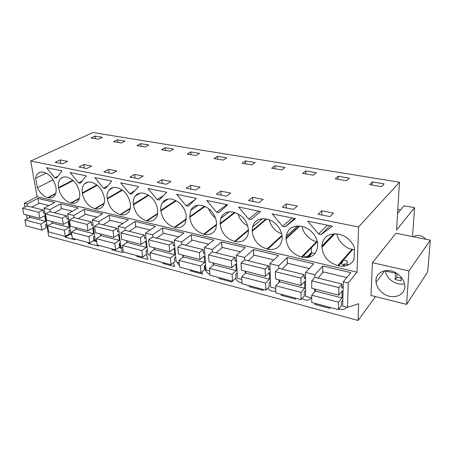 <?xml version="1.0" encoding="UTF-8"?>
<svg xmlns="http://www.w3.org/2000/svg" width="453" height="453" viewBox="0 0 453 453"><rect width="100%" height="100%" fill="white"/><g stroke="black" fill="none" stroke-linecap="round" stroke-linejoin="round"><path stroke-width="0.68" d="M397.564 213.437L403.974 205.792L414.569 207.689L396.568 230.067L399.438 182.219L92.944 132.531L30.719 161.025L37.118 196.715L24.32 203.323L25.006 206.981M26.506 214.943L27.208 218.646M46.58 223.816L48.76 236.2L358.051 320.469L375.492 296.602M24.32 203.323L27.118 204.009L27.508 206.104M29.286 215.656L29.604 217.344M38.833 203.363L37.944 198.386L54.785 202.383L44.054 208.17L49.887 209.609L50.255 211.738M37.118 196.715L357.004 272.174L348.221 282.91L343.306 281.698L350.826 272.655L322.808 266.002L314.858 274.711L305.554 272.423L313.64 263.827L287.179 257.547L278.714 265.832L269.931 263.674L278.51 255.486L253.482 249.546L244.575 257.44L236.268 255.401L245.277 247.598L221.562 241.97L212.276 249.507L204.405 247.57L213.782 240.124L191.279 234.784L181.664 241.987L174.201 240.152L183.895 233.029L162.519 227.955L152.616 234.847L145.532 233.108L155.498 226.29L135.17 221.46L125.017 228.069L118.278 226.409L128.488 219.875L109.122 215.283L98.76 221.613L92.338 220.039L102.752 213.771L84.286 209.388L73.743 215.469L67.627 213.963L78.21 207.944L60.589 203.759L49.887 209.609M37.944 198.386L27.118 204.009M30.719 161.025L358.55 226.993L357.004 272.174M40.362 172.202L38.188 173.25C39.598 172.151 41.319 171.806 43.352 172.208L43.799 172.304C49.955 174.348 53.975 179.258 55.866 187.038L55.962 187.61C56.534 191.54 55.838 194.49 53.873 196.443C52.35 197.808 50.453 198.233 48.171 197.729L47.729 197.621L55.696 193.431M38.188 173.25C36.812 174.371 35.968 176.036 35.657 178.239L37.35 187.752C39.943 193.063 43.403 196.353 47.729 197.621M319.886 234.263L318.561 233.986L307.746 221.16L332.434 226.217L321.205 234.546L319.886 234.263M282.649 226.336L272.185 213.884L295.498 218.657L285.147 226.868L282.649 226.336L292.038 217.95M238.572 207.004L260.611 211.511L251.07 219.609L248.708 219.105L238.572 207.004M186.109 205.77L176.585 194.314L196.376 198.363L188.233 206.223L186.109 205.77L195.028 199.665M176.291 200.741L160.872 210.951C162.389 219.314 166.908 224.767 174.422 227.304L174.983 227.44C179.745 228.38 183.199 226.879 185.345 222.921L186.325 215.99C184.835 207.349 180.215 201.789 172.463 199.309L171.891 199.184C167.616 198.431 164.405 199.682 162.27 202.938C161.036 205.011 160.549 207.474 160.809 210.328L175.747 200.464M160.872 210.951L160.809 210.328M217.095 202.604L227.627 204.762L218.81 212.734L216.574 212.259L206.755 200.486L217.095 202.604M266.67 219.082L252.213 231.273C253.374 240.209 258.323 246.121 267.055 249.008L267.712 249.161C275.667 250.43 280.441 247.298 282.021 239.767L282.1 237.247C282.145 229.343 274.784 220.594 266.885 219.127L266.211 218.986C258.991 217.967 254.422 220.656 252.502 227.066L252.185 230.611L266.041 218.946M252.213 231.273L252.185 230.611M229.433 211.772L220.787 218.346C222.927 213.193 227.021 211.087 233.069 212.027L233.703 212.163C242.281 214.864 247.191 220.736 248.437 229.779L248.465 230.435L235.158 241.534C241.851 242.706 246.172 240.226 248.131 234.088L248.465 230.435M235.169 212.548L220.152 224.139C221.443 232.876 226.24 238.629 234.535 241.392L235.158 241.534M220.152 224.139L220.113 223.493L234.552 212.366M220.787 218.346L220.113 223.493M147.944 188.448L166.738 192.299L159.207 200.039L157.191 199.609L147.944 188.448M205.067 206.46L189.745 217.372C191.16 225.922 195.809 231.517 203.697 234.167L204.292 234.303C209.926 235.362 213.805 233.425 215.922 228.482L216.557 222.7C215.186 213.861 210.424 208.148 202.27 205.566L201.67 205.436C196.596 204.586 192.967 206.217 190.77 210.322L189.694 216.738L204.49 206.223M189.745 217.372L189.694 216.738M120.713 182.876L138.584 186.534L131.619 194.161L129.7 193.748L120.713 182.876M87.786 182.18L84.501 183.935C86.217 182.282 88.409 181.71 91.081 182.225L91.574 182.333C98.301 184.53 102.542 189.682 104.303 197.785L104.383 198.38C104.802 201.862 104.184 204.626 102.531 206.676C100.725 208.725 98.318 209.422 95.323 208.776L94.836 208.657L104.218 203.165M97.316 185.283L82.372 193.482C84.139 201.342 88.295 206.404 94.836 208.657M82.372 193.482L82.287 192.904L96.863 184.915M84.501 183.935C82.508 186.064 81.772 189.048 82.287 192.904M78.601 182.865L70.096 172.514L86.313 175.832L80.345 183.233L78.601 182.865L82.157 180.985M63.511 177.078L60.844 178.431C62.401 177.089 64.337 176.647 66.659 177.1L67.129 177.197C73.562 179.32 77.689 184.348 79.518 192.287L79.603 192.87C80.102 196.596 79.439 199.473 77.61 201.489C75.945 203.154 73.811 203.697 71.206 203.125L70.742 203.012L79.383 198.227M73.233 180.583L58.607 188.193C60.436 195.9 64.485 200.838 70.742 203.012M58.607 188.193L58.511 187.627L72.803 180.203M60.844 178.431C58.692 180.492 57.916 183.556 58.511 187.627M105.362 188.567L103.533 188.176L94.796 177.57L111.812 181.053L105.362 188.567M148.782 195.334L133.42 204.841L133.352 204.235L148.273 195.017M133.42 204.841C135.034 213.029 139.422 218.346 146.585 220.787L147.123 220.911C151.172 221.744 154.235 220.583 156.308 217.417C157.474 215.435 157.927 213.046 157.667 210.237L157.604 209.62C156.019 201.166 151.534 195.747 144.145 193.363L143.601 193.25C139.971 192.582 137.151 193.544 135.13 196.126C133.595 198.278 133.001 200.979 133.352 204.235M122.48 190.186L107.287 199.026C108.98 207.049 113.25 212.231 120.09 214.575L120.6 214.694C124.071 215.43 126.783 214.529 128.737 211.993C130.164 209.949 130.713 207.338 130.373 204.161L130.3 203.556C128.624 195.283 124.264 190 117.214 187.712L116.698 187.604C113.595 187.015 111.11 187.752 109.241 189.818C107.452 191.976 106.772 194.852 107.208 198.431L121.999 189.847M107.287 199.026L107.208 198.431M299.727 226.092L286.075 238.805C287.083 247.95 292.191 254.037 301.398 257.055L302.094 257.219C311.426 258.555 316.624 254.762 317.695 245.837L317.695 244.909C317.808 236.874 310.248 228.04 301.97 226.489L301.262 226.341C292.644 225.271 287.598 228.652 286.132 236.489L286.064 238.131L299.082 226.03M286.075 238.805L286.064 238.131M62.004 170.855L56.478 178.154L54.813 177.797L46.529 167.689L62.004 170.855M334.388 233.759L321.885 246.772L321.89 246.081C322.898 237.015 328.391 233.029 338.38 234.133L339.133 234.286C346.466 236.177 351.568 240.617 354.439 247.61L354.059 259.58C350.832 265.062 345.633 267.117 338.465 265.741L337.728 265.566L352.004 249.314L352.717 249.467L338.465 265.741M321.885 246.772L321.89 247.264C322.961 256.421 328.244 262.525 337.728 265.566M399.438 182.219L358.55 226.993M91.07 137.939L95 136.104L102.395 137.327L98.482 139.179L91.07 137.939M323.963 215.43L318.068 214.263L321.76 210.775L333.521 213.063L329.909 216.608L323.963 215.43M293.493 209.411L282.31 207.197L286.239 203.873L297.349 206.03L293.493 209.411M313.38 175.192L302.649 173.391L305.73 170.917L316.398 172.684L313.38 175.192M257.87 198.357L263.153 199.388L259.076 202.61L248.499 200.515L252.632 197.344L257.87 198.357M220.804 191.155L216.489 194.19L226.511 196.172L230.77 193.091L220.804 191.155L221.03 195.084M271.641 168.199L274.875 165.821L285.033 167.502L281.845 169.909L271.641 168.199M161.817 183.386L157.316 182.497L161.919 179.711L170.906 181.46L166.347 184.28L161.817 183.386M245.503 160.968L242.123 163.25L251.84 164.881L255.175 162.57L245.503 160.968L245.617 163.839M190.764 151.925L199.569 153.38L195.996 155.521L187.151 154.037L190.764 151.925L190.968 154.677M136.999 145.634L140.798 143.669L148.85 145L145.085 146.987L136.999 145.634M87.74 165.3L91.642 166.058L86.772 168.55L78.969 167.01L83.867 164.547L87.74 165.3M113.539 141.704L117.412 139.807L125.124 141.081L121.279 143.001L113.539 141.704M138.89 175.237L143.188 176.07L138.505 178.776L129.915 177.078L134.632 174.411L138.89 175.237M108.646 169.36L103.833 171.925L112.01 173.539L116.795 170.945L108.646 169.36L109.111 172.967M161.511 149.739L165.22 147.706L173.641 149.099L169.966 151.16L161.511 149.739M190.605 185.288L200.067 187.129L195.645 190.073L186.138 188.193L190.605 185.288L190.9 189.133M338.165 176.279L349.393 178.137L346.562 180.753L335.271 178.861L338.165 176.279L338.102 179.337M67.644 161.393L62.695 163.793L55.249 162.321L60.221 159.949L67.644 161.393M223.255 160.09L213.992 158.539L217.491 156.342L226.721 157.865L223.255 160.09M372.309 181.919L369.62 184.614L381.528 186.613L384.144 183.873L372.309 181.919L372.179 185.045M397.808 209.394L400.537 209.892M414.569 207.689L412.513 236.579M310.498 256.794L309.048 256.455M344.229 264.631L340.526 263.771M343.306 281.698L342.695 306.132L347.525 307.411L358.657 303.708L358.051 320.469M329.699 307.304L330.005 308.408L314.733 304.303L315.435 303.476M315.056 303.374L314.733 304.303M235.418 278.533C237.078 281.211 239.258 282.661 241.953 282.887M177.095 262.31L179.416 265.492M201.936 271.902L202.678 274.156L190.266 270.815L191.104 270.13M190.447 269.954L190.266 270.815M111.931 248.89L111.823 249.716L112.729 249.105M119.32 243.499L122.582 252.61L111.823 249.716M146.274 254.444L148.023 259.45L136.749 256.421L137.633 255.786M136.88 255.583L136.749 256.421M302.089 298.459C306.047 300.951 309.065 300.724 311.143 297.78M173.414 262.859L174.688 266.624L162.87 263.448L163.731 262.785M163.023 262.598L162.87 263.448M69.479 230.181L70.266 230.39M74.728 238.912L75.073 239.824L65.232 237.179L70.821 233.81M65.3 236.387L65.232 237.179M96.41 240.956L96.778 241.959M97.95 245.141L98.295 246.075L88.007 243.306L88.93 242.723M88.092 242.497L88.007 243.306M93.964 236.574L94.768 236.783M295.305 298.08L295.616 299.156L288.34 297.202L281.149 295.265L281.896 294.478M281.432 294.359L281.149 295.265M204.626 265.679L204.762 267.53C205.209 270.662 206.919 272.955 209.886 274.416M262.7 289.331L263.023 290.39L249.297 286.698L250.073 285.945M249.541 285.803L249.297 286.698M267.666 288.284C270.322 291.053 273.04 291.896 275.815 290.815M338.952 308.929C342.394 310.158 344.926 309.569 346.545 307.151M231.755 281.036L232.083 282.066L219.042 278.555L219.852 277.842M219.252 277.678L219.042 278.555M44.054 208.17L47.542 228.023L47.978 228.136M51.931 221.472L52.231 223.216M61.427 208.856L60.589 203.759M67.627 213.963L70.883 234.201L71.738 234.428M73.743 215.469L74.082 217.644M75.64 227.565L75.923 229.371M85.068 214.603L84.286 209.388M92.338 220.039L95.328 240.668L96.642 241.019M98.76 221.613L99.071 223.833M100.492 233.952L100.753 235.82M109.836 220.628L109.122 215.283M118.278 226.409L120.968 247.457L122.791 247.938M125.017 228.069L125.294 230.328M126.574 240.656L126.812 242.593M135.804 226.953L135.17 221.46M145.532 233.108L147.893 254.58L150.266 255.209M152.616 234.847L152.859 237.157M153.969 247.695L154.184 249.716M163.074 233.601L162.519 227.955M174.201 240.152L176.2 262.072L179.178 262.859M181.664 241.987L181.868 244.343M182.791 255.101L182.972 257.213M191.744 240.594L191.279 234.784M204.405 247.57L205.99 269.954L209.648 270.922M212.276 249.507L212.429 251.919M213.153 262.904L213.295 265.124M221.913 247.967L221.562 241.97M236.268 255.401L237.395 278.267L241.794 279.427M244.575 257.44L244.682 259.909M245.175 271.132L245.277 273.482M253.708 255.752L253.482 249.546M269.931 263.674L270.549 287.038L275.764 288.419M278.714 265.832L278.765 268.352L275.384 271.681L275.549 278.94L300.979 285.475L300.945 278.097L275.384 271.681M278.997 279.829L279.048 282.332M287.27 263.986L287.179 257.547M305.554 272.423L305.588 296.313L311.715 297.932M314.858 274.711L314.841 277.423M314.784 289.025L314.773 291.726M322.74 272.729L322.808 266.002M348.221 282.91L347.525 307.411M372.434 262.695L370.967 295.464L406.584 304.405L408.94 270.945L372.434 262.695L395.95 233.261L430.35 240.152L408.94 270.945M53.109 179.824L37.35 187.752M46.149 173.125L35.657 178.239M321.205 234.546L329.982 225.713M318.561 233.986L327.383 225.181M285.147 226.868L294.501 218.454M248.708 219.105L258.595 211.098M181.2 204.654L184.45 209.433M216.574 212.259L226.891 204.609M288.097 234.671L287.491 234.711M269.184 219.79C271.019 226.642 275.175 231.324 281.658 233.822M238.029 213.765C239.546 219.139 242.814 223.21 247.819 225.979M157.191 199.609L163.584 195.537M208.618 208.544C209.898 212.327 212.219 215.492 215.588 218.04M129.7 193.748L134.722 190.758M103.533 188.176L107.695 185.849M302.117 226.517C302.78 233.148 310.548 240.781 316.67 241.591L317.332 241.732L302.094 257.219M54.813 177.797L57.927 176.234M354.371 249.75L352.717 249.467M336.941 233.89C337.536 240.656 345.56 248.437 352.004 249.314M95 136.104L95.345 138.652M321.76 210.775L321.721 214.988M286.239 203.873L286.296 207.989M305.73 170.917L305.73 173.912M252.632 197.344L252.78 201.364M274.875 165.821L274.943 168.748M161.919 179.711L162.276 183.476M140.798 143.669L141.076 146.319M83.867 164.547L84.383 168.08M117.412 139.807L117.723 142.406M134.632 174.411L135.045 178.091M165.22 147.706L165.47 150.407M60.221 159.949L60.776 163.414M217.491 156.342L217.655 159.15M311.381 252.74L315.016 253.572M95.226 239.954L93.777 240.877L96.665 241.642M145.911 254.705L146.41 254.835M120.045 245.526L119.405 245.962M118.969 247.559L120.962 248.085M343.425 260.079L347.145 260.928L347.049 264.439M71.704 234.416L71.008 234.841L71.84 235.056M342.87 266.211L344.841 263.923L344.042 266.137M344.841 263.923L348.725 264.824M119.247 244.722L119.654 244.444M340.01 263.974C341.653 263.391 342.655 262.253 343.012 260.554M93.805 239.62L95.062 238.822M311.398 247.774L311.387 252.514L306.398 257.638M303.408 255.883L307.094 256.925M307.83 256.851C309.795 256.426 310.968 255.22 311.336 253.238L311.387 252.514M397.842 274.093C401.415 276.806 403.634 280.084 404.501 283.94C407.258 295.113 392.508 300.939 382.779 293.04C378.929 290.045 376.692 286.455 376.081 282.259C374.297 271.987 388.113 266.494 397.842 274.093M430.35 240.152L427.706 271.845L406.584 304.405M385.73 270.577L385.441 270.962C386.16 278.923 396.556 285.996 404.467 283.776M413.481 236.772C416.715 234.818 420.191 235.016 423.912 237.366L425.945 239.269M401.216 277.281L400.979 280.883L395.158 279.518L395.537 273.284L385.441 270.962M395.537 273.284L395.871 272.825M401.154 278.182L396.828 277.174L397.055 273.544M395.158 279.518L396.828 277.174M22.65 208.21L23.799 214.246L39.824 218.363L38.726 212.247L22.65 208.21L26.948 205.968L42.99 209.943L38.726 212.247M48.964 205.52L39.213 203.165L31.687 207.14M29.507 215.713L29.79 217.242L24.875 219.909L26.002 225.843L41.942 230.118L46.132 227.723L45.549 224.399L46.784 223.703M42.99 209.943L43.59 213.329L44.841 212.644M24.875 219.909L40.855 224.105L41.942 230.118M29.79 217.242L45.736 221.364L40.855 224.105M39.824 218.363L44.728 215.656L45.736 221.364M45.487 213.946L46.568 220.096L63.358 224.411L62.327 218.176L45.487 213.946L49.739 211.613L66.54 215.775L62.327 218.176M72.474 211.211L61.823 208.635L54.388 212.763M52.174 221.534L52.44 223.097L47.582 225.866L48.641 231.919L65.328 236.392L69.468 233.901L68.924 230.515L70.17 229.773M66.54 215.775L67.095 219.229L68.358 218.499M47.582 225.866L64.32 230.26L65.328 236.392M52.44 223.097L69.133 227.412L64.32 230.26M63.358 224.411L68.199 221.596L69.133 227.412M69.417 219.954L70.425 226.228L88.024 230.747L87.078 224.394L69.417 219.954L73.607 217.525L91.223 221.891L87.078 224.394M97.106 217.168L85.487 214.36L78.159 218.652M75.911 227.638L76.161 229.229L71.364 232.112L72.355 238.278L89.847 242.967L93.918 240.373L93.414 236.919L94.671 236.126M91.223 221.891L91.738 225.413L93.007 224.637M71.364 232.112L88.913 236.715L89.847 242.967M76.161 229.229L93.652 233.748L88.913 236.715M88.024 230.747L92.791 227.819L93.652 233.748M94.518 226.262L95.441 232.655L113.918 237.406L113.063 230.917L94.518 226.262L98.641 223.725L117.129 228.306L113.063 230.917M122.95 223.42L110.277 220.356L103.074 224.824M100.787 234.031L101.019 235.651L96.302 238.657L97.208 244.943L115.566 249.869L119.558 247.162L119.105 243.64L120.373 242.791M117.129 228.306L117.593 231.902L118.873 231.07M96.302 238.657L114.722 243.488L115.566 249.869M101.019 235.651L119.371 240.396L114.722 243.488M113.918 237.406L118.595 234.348L119.371 240.396M120.883 232.882L121.71 239.405L141.132 244.399L140.379 237.774L120.883 232.882L124.92 230.237L144.348 235.05L140.379 237.774M150.096 229.982L136.279 226.642L129.224 231.302M126.897 240.741L127.106 242.395L122.486 245.526L123.295 251.942L142.582 257.111L146.489 254.286L146.087 250.696L147.367 249.784M144.348 235.05L144.756 238.72L146.047 237.825M122.486 245.526L141.84 250.605L142.582 257.111M127.106 242.395L146.381 247.378L141.84 250.605M141.132 244.399L145.702 241.206L146.381 247.378M148.601 239.841L149.32 246.5L169.762 251.755L169.122 244.994L148.601 239.841L152.542 237.083L172.989 242.145L169.122 244.994M178.641 236.891L163.578 233.244L156.698 238.108M154.331 247.791L154.507 249.478L150 252.751L150.707 259.292L170.996 264.733L174.796 261.783L174.456 258.119L175.747 257.128M172.989 242.145L173.335 245.894L174.637 244.92M150 252.751L170.362 258.097L170.996 264.733M154.507 249.478L174.784 254.722L170.362 258.097M169.762 251.755L174.212 248.42L174.784 254.722M177.78 247.168L178.386 253.969L199.932 259.507L199.416 252.604L177.78 247.168L181.613 244.28L203.159 249.62L199.416 252.604M208.703 244.161L192.276 240.186L185.594 245.271M183.193 255.203L183.34 256.93L178.958 260.35L179.552 267.032L200.917 272.763L204.597 269.671L204.331 265.928L205.628 264.846M203.159 249.62L203.431 253.448L204.745 252.389M178.958 260.35L200.413 265.979L200.917 272.763M183.34 256.93L204.694 262.451L200.413 265.979M199.932 259.507L204.235 256.013L204.694 262.451M208.55 254.897L209.026 261.845L231.76 267.689L231.387 260.628L208.55 254.897L212.253 251.874L234.982 257.502L231.387 260.628M240.396 251.823L222.485 247.491L216.036 252.808M213.59 263.017L213.703 264.779L209.473 268.357L209.937 275.181L232.474 281.222L236.013 277.989L235.82 274.167L237.134 272.978M234.982 257.502L235.181 261.415L236.506 260.249M209.473 268.357L232.106 274.303L232.474 281.222M213.703 264.779L236.223 270.6L232.106 274.303M231.76 267.689L235.894 264.025L236.223 270.6M241.036 263.051L241.364 270.152L265.39 276.33L265.175 269.116L241.036 263.051L244.586 259.886L268.606 265.832L265.175 269.116M273.867 259.92L254.326 255.192L248.148 260.764M245.656 271.256L245.736 273.057L241.67 276.811L241.993 283.776L265.798 290.163L269.178 286.766L269.071 282.865L270.401 281.534M268.606 265.832L268.714 269.829L270.062 268.533M241.67 276.811L265.588 283.091L265.798 290.163M245.736 273.057L269.518 279.207L265.588 283.091M265.39 276.33L269.337 272.485L269.518 279.207M309.263 268.482L287.938 263.323L282.066 269.167M279.535 279.965L279.569 281.8L275.701 285.741L275.866 292.865L301.047 299.62L304.24 296.047L304.229 292.06L305.582 290.56M278.765 268.352L304.184 274.648L300.945 278.097M304.184 274.648L304.195 278.737L305.56 277.264M275.701 285.741L301.013 292.389L301.047 299.62M279.569 281.8L304.722 288.306L301.013 292.389M300.979 285.475L304.705 281.438L304.722 288.306M311.76 280.815L311.743 288.244L338.708 295.169L338.872 287.621L311.76 280.815L314.943 277.315L341.89 283.991L338.872 287.621M346.755 277.547L323.47 271.919L317.949 278.057M315.373 289.173L315.362 291.053L311.726 295.197L311.704 302.474L338.391 309.637L341.369 305.877L341.466 301.8L342.847 300.067M341.89 283.991L341.789 288.17L343.187 286.477M311.726 295.197L338.555 302.242L338.391 309.637M315.362 291.053L342.009 297.944L338.555 302.242M338.708 295.169L342.179 290.917L342.009 297.944M55.555 193.839L48.171 197.729M174.422 227.304L186.387 218.805M186.336 219.36L174.983 227.44M282.032 236.058L267.712 249.161M267.055 249.008L281.953 235.396M234.535 241.392L248.437 229.807M203.697 234.167L216.625 224.263M216.613 224.847L204.292 234.303M104.099 203.629L95.323 208.776M79.252 198.657L71.206 203.125M157.553 213.992L147.123 220.911M146.585 220.787L157.633 213.465M130.17 208.742L120.6 214.694M120.09 214.575L130.271 208.25M301.398 257.055L316.67 241.591M333.725 233.788L321.89 246.081M205.758 266.692L204.762 267.53M168.295 199.026L162.27 202.938M262.547 218.686L252.502 227.066M198.046 205.232L190.77 210.322M140.079 193.131L135.13 196.126M113.278 187.525L109.241 189.818M297.462 226.007L286.132 236.489M334.852 233.754L321.89 247.264M311.336 253.238L307.111 257.587M384.778 270.718L376.081 282.259"/></g></svg>
